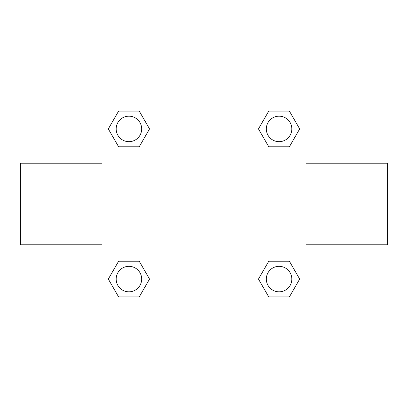 <?xml version="1.0" encoding="UTF-8"?>
<svg xmlns="http://www.w3.org/2000/svg" width="408" height="408" viewBox="0 0 408 408"><rect width="100%" height="100%" fill="white"/><g stroke="black" fill="none" stroke-linecap="round" stroke-linejoin="round"><path stroke-width="0.61" d="M139.235 146.778L118.621 146.778L108.319 128.928L118.621 111.078L139.235 111.078L149.537 128.928L139.235 146.778L118.621 146.778L135.374 146.778M135.374 261.222L139.235 261.222L149.537 279.072L139.235 296.922L118.621 296.922L108.319 279.072L118.621 261.222L139.235 261.222M272.626 146.778L268.765 146.778L258.463 128.928L268.765 111.078L289.379 111.078L299.681 128.928L289.379 146.778L268.765 146.778M268.765 261.222L289.379 261.222L299.681 279.072L289.379 296.922L268.765 296.922L258.463 279.072L268.765 261.222L289.379 261.222L272.626 261.222M306 244.8L387.6 244.8L387.6 163.2L306 163.2M102 163.2L20.4 163.2L20.4 244.8L102 244.8M102 102L306 102L306 306L102 306L102 102M289.379 296.922L268.765 296.922L289.379 296.922M291.822 279.072A12.75 12.75 0 0 0 272.697 268.03A12.75 12.75 0 0 0 272.697 290.114A12.75 12.75 0 0 0 291.822 279.072M139.235 296.922L118.621 296.922L139.235 296.922M141.678 279.072A12.75 12.75 0 0 0 122.553 268.03A12.75 12.75 0 0 0 122.553 290.114A12.75 12.75 0 0 0 141.678 279.072M268.765 111.078L289.379 111.078L268.765 111.078M291.822 128.928A12.75 12.75 0 0 0 272.697 117.886A12.75 12.75 0 0 0 272.697 139.97A12.75 12.75 0 0 0 291.822 128.928M118.621 111.078L139.235 111.078L118.621 111.078M141.678 128.928A12.75 12.75 0 0 0 122.553 117.886A12.75 12.75 0 0 0 122.553 139.97A12.75 12.75 0 0 0 141.678 128.928"/></g></svg>
